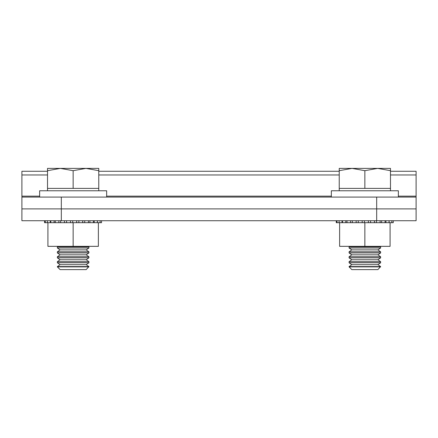 <?xml version="1.0" encoding="UTF-8"?>
<svg xmlns="http://www.w3.org/2000/svg" width="438" height="438" viewBox="0 0 438 438"><rect width="100%" height="100%" fill="white"/><g stroke="black" fill="none" stroke-linecap="round" stroke-linejoin="round"><path stroke-width="0.66" d="M376.68 220.725L376.68 197.073L416.1 197.073L416.1 208.899L21.9 208.899L61.32 208.899L61.32 220.725L21.9 220.725L21.9 197.073L61.32 197.073L61.32 208.899L416.1 208.899L416.1 220.725L61.32 220.725M21.9 197.073L21.9 171.274L47.523 171.274M390.477 171.274L416.1 171.274L416.1 197.073M376.68 197.073L61.32 197.073M44.567 220.725L44.567 222.696L101.545 222.696L101.545 220.725M66.554 220.725L66.554 222.696M70.48 220.725L70.48 222.696M60.636 220.725L60.636 222.696M64.446 220.725L64.446 222.696M55.287 220.725L55.287 222.696M58.884 220.725L58.884 222.696M50.792 220.725L50.792 222.696M54.088 220.725L54.088 222.696M47.397 220.725L47.397 222.696M50.321 220.725L50.321 222.696M45.284 220.725L45.284 222.696M98.375 222.696L98.375 246.348L47.917 246.348L47.917 222.696M73.146 246.348L73.146 222.696M88.421 220.725L88.421 222.696L88.12 222.696M82.749 220.725L82.749 222.696L82.645 220.725M72.724 220.725L72.724 222.696M76.655 220.725L76.655 222.696M78.867 220.725L78.867 222.696M84.709 220.725L84.709 222.696M89.921 220.725L89.921 222.696M94.23 220.725L94.23 222.696M97.406 220.725L97.406 222.696M336.274 220.725L336.274 222.696L393.253 222.696L393.253 220.725M358.262 220.725L358.262 222.696M362.188 220.725L362.188 222.696M352.344 220.725L352.344 222.696M356.154 220.725L356.154 222.696M346.995 220.725L346.995 222.696M350.592 220.725L350.592 222.696M342.5 220.725L342.5 222.696M345.796 220.725L345.796 222.696M339.105 220.725L339.105 222.696M342.029 220.725L342.029 222.696M336.992 220.725L336.992 222.696M390.083 222.696L390.083 246.348L339.625 246.348L339.625 222.696M364.854 246.348L364.854 222.696M380.129 220.725L380.129 222.696L379.828 222.696M374.457 220.725L374.457 222.696L374.353 220.725M364.432 220.725L364.432 222.696M368.363 220.725L368.363 222.696M370.575 220.725L370.575 222.696M376.417 220.725L376.417 222.696M381.629 220.725L381.629 222.696M385.938 220.725L385.938 222.696M389.114 220.725L389.114 222.696M331.347 197.073L331.347 190.765L398.361 190.765L398.361 197.073M39.639 197.073L39.639 190.765L106.653 190.765L106.653 197.073M57.378 266.884L57.378 266.583L88.914 266.583L86.193 269.605L60.099 269.605L57.378 266.884L88.914 266.884M57.378 266.583L60.099 264.678L86.193 264.678L88.914 262.773L88.914 261.656L57.378 261.656L57.378 262.773L88.914 262.773M57.378 261.656L60.099 259.75L86.193 259.75L88.914 257.845L88.914 256.728L57.378 256.728L57.378 257.845L88.914 257.845M57.378 256.728L60.099 254.823L86.193 254.823L88.914 252.918L88.914 251.801L57.378 251.801L57.378 252.918L88.914 252.918M57.378 251.801L60.099 249.895L86.193 249.895L88.914 247.99L88.914 246.873L57.378 246.873L57.378 247.99L88.914 247.99M47.523 190.765L47.523 170.683L60.334 168.395L47.523 168.395L47.523 170.683M98.769 190.765L98.769 188.4L47.523 188.4M85.957 168.395L60.334 168.395L73.146 170.683L85.957 168.395L98.769 170.683L98.769 168.395L85.957 168.395M73.146 188.4L73.146 170.683M98.769 188.4L98.769 170.683M349.086 266.884L349.086 266.583L380.622 266.583L377.901 269.605L351.807 269.605L349.086 266.884L380.622 266.884M349.086 266.583L351.807 264.678L377.901 264.678L380.622 262.773L380.622 261.656L349.086 261.656L349.086 262.773L380.622 262.773M349.086 261.656L351.807 259.75L377.901 259.75L380.622 257.845L380.622 256.728L349.086 256.728L349.086 257.845L380.622 257.845M349.086 256.728L351.807 254.823L377.901 254.823L380.622 252.918L380.622 251.801L349.086 251.801L349.086 252.918L380.622 252.918M349.086 251.801L351.807 249.895L377.901 249.895L380.622 247.99L380.622 246.873L349.086 246.873L349.086 247.99L380.622 247.99M339.231 190.765L339.231 170.683L352.043 168.395L339.231 168.395L339.231 170.683M390.477 190.765L390.477 188.4L339.231 188.4M377.665 168.395L352.043 168.395L364.854 170.683L377.665 168.395L390.477 170.683L390.477 168.395L377.665 168.395M364.854 188.4L364.854 170.683M390.477 188.4L390.477 170.683M21.9 196.153L39.639 196.153M106.653 196.153L331.347 196.153M398.361 196.153L416.1 196.153M416.1 174.965L390.477 174.965M339.231 174.965L98.769 174.965M47.523 174.965L21.9 174.965M98.769 171.274L339.231 171.274M76.666 220.725L76.666 222.696M93.376 220.725L93.376 222.696M97.346 220.725L97.346 222.696M100.121 220.725L100.121 222.696M368.374 220.725L368.374 222.696M385.084 220.725L385.084 222.696M389.053 220.725L389.053 222.696M391.829 220.725L391.829 222.696M86.193 264.678L88.914 266.583M86.193 259.75L88.914 261.656M86.193 254.823L88.914 256.728M86.193 249.895L88.914 251.801M88.164 246.348L88.914 246.873M58.128 246.348L57.378 246.873M60.099 249.895L57.378 247.99M60.099 254.823L57.378 252.918M60.099 259.75L57.378 257.845M60.099 264.678L57.378 262.773M377.901 264.678L380.622 266.583M377.901 259.75L380.622 261.656M377.901 254.823L380.622 256.728M377.901 249.895L380.622 251.801M379.872 246.348L380.622 246.873M349.836 246.348L349.086 246.873M351.807 249.895L349.086 247.99M351.807 254.823L349.086 252.918M351.807 259.75L349.086 257.845M351.807 264.678L349.086 262.773"/></g></svg>
